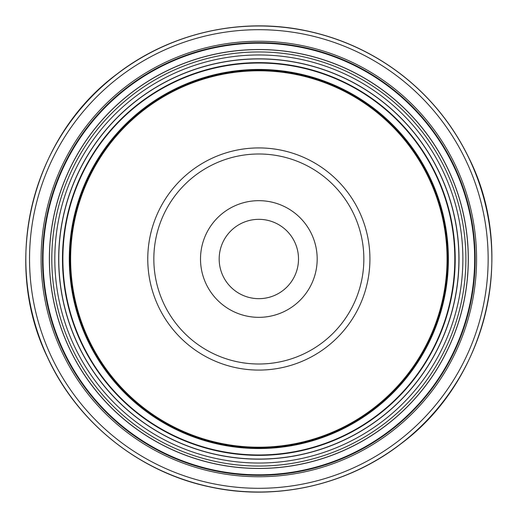 <?xml version="1.0" encoding="UTF-8"?>
<svg xmlns="http://www.w3.org/2000/svg" width="518" height="518" viewBox="0 0 518 518"><rect width="100%" height="100%" fill="white"/><g stroke="black" fill="none" stroke-linecap="round" stroke-linejoin="round"><path stroke-width="0.78" d="M127.286 87.62A216.051 216.051 0 0 0 87.464 390.559A216.051 216.051 0 0 0 390.404 430.38A216.051 216.051 0 0 0 430.225 127.441A216.051 216.051 0 0 0 127.286 87.62M127.428 87.807A215.818 215.818 0 0 0 87.652 390.417A215.818 215.818 0 0 0 390.255 430.193A215.818 215.818 0 0 0 430.037 127.583A215.818 215.818 0 0 0 127.428 87.807M132.77 94.762A207.045 207.045 0 0 0 94.606 385.075A207.045 207.045 0 0 0 384.919 423.238A207.045 207.045 0 0 0 423.076 132.925A207.045 207.045 0 0 0 132.77 94.762M144.237 109.706A188.215 188.215 0 0 0 109.544 373.607A188.215 188.215 0 0 0 373.452 408.294A188.215 188.215 0 0 0 408.139 144.392A188.215 188.215 0 0 0 144.237 109.706M223.323 212.73A58.333 58.333 0 0 0 212.568 294.522A58.333 58.333 0 0 0 294.366 305.27A58.333 58.333 0 0 0 305.115 223.478A58.333 58.333 0 0 0 223.323 212.73M234.686 227.531A39.666 39.666 0 0 0 227.376 283.152A39.666 39.666 0 0 0 282.996 290.469A39.666 39.666 0 0 0 290.307 234.848A39.666 39.666 0 0 0 234.686 227.531M119.211 77.104A229.306 229.306 0 0 0 76.949 398.627A229.306 229.306 0 0 0 398.471 440.896A229.306 229.306 0 0 0 440.734 119.373A229.306 229.306 0 0 0 119.211 77.104M116.958 74.165A233.016 233.016 0 0 0 74.009 400.887A233.016 233.016 0 0 0 400.731 443.835A233.016 233.016 0 0 0 443.68 117.113A233.016 233.016 0 0 0 116.958 74.165M126.256 86.279A217.741 217.741 0 0 0 86.124 391.589A217.741 217.741 0 0 0 391.427 431.721A217.741 217.741 0 0 0 431.559 126.411A217.741 217.741 0 0 0 126.256 86.279M127.117 87.4A216.33 216.33 0 0 0 87.244 390.727A216.33 216.33 0 0 0 390.566 430.6A216.33 216.33 0 0 0 430.439 127.273A216.33 216.33 0 0 0 127.117 87.4M131.287 92.839A209.479 209.479 0 0 0 92.677 386.558A209.479 209.479 0 0 0 386.396 425.161A209.479 209.479 0 0 0 425.006 131.442A209.479 209.479 0 0 0 131.287 92.839M131.332 92.89A209.401 209.401 0 0 0 92.735 386.512A209.401 209.401 0 0 0 386.35 425.11A209.401 209.401 0 0 0 424.948 131.488A209.401 209.401 0 0 0 131.332 92.89M134.609 97.157A204.027 204.027 0 0 0 97.002 383.236A204.027 204.027 0 0 0 383.08 420.843A204.027 204.027 0 0 0 420.687 134.764A204.027 204.027 0 0 0 134.609 97.157M136.959 100.22A200.168 200.168 0 0 0 100.065 380.885A200.168 200.168 0 0 0 380.73 417.78A200.168 200.168 0 0 0 417.625 137.115A200.168 200.168 0 0 0 136.959 100.22M137.024 100.304A200.058 200.058 0 0 0 100.149 380.821A200.058 200.058 0 0 0 380.665 417.696A200.058 200.058 0 0 0 417.54 137.179A200.058 200.058 0 0 0 137.024 100.304M139.271 103.231A196.374 196.374 0 0 0 103.076 378.574A196.374 196.374 0 0 0 378.418 414.769A196.374 196.374 0 0 0 414.614 139.426A196.374 196.374 0 0 0 139.271 103.231M139.42 103.425A196.128 196.128 0 0 0 103.27 378.425A196.128 196.128 0 0 0 378.269 414.575A196.128 196.128 0 0 0 414.413 139.575A196.128 196.128 0 0 0 139.42 103.425M139.517 103.555A195.959 195.959 0 0 0 103.399 378.321A195.959 195.959 0 0 0 378.166 414.445A195.959 195.959 0 0 0 414.283 139.679A195.959 195.959 0 0 0 139.517 103.555M143.428 108.651A189.543 189.543 0 0 0 108.495 374.417A189.543 189.543 0 0 0 374.255 409.35A189.543 189.543 0 0 0 409.194 143.583A189.543 189.543 0 0 0 143.428 108.651M143.648 108.935A189.18 189.18 0 0 0 108.78 374.19A189.18 189.18 0 0 0 374.035 409.065A189.18 189.18 0 0 0 408.903 143.81A189.18 189.18 0 0 0 143.648 108.935M143.784 109.117A188.953 188.953 0 0 0 108.961 374.054A188.953 188.953 0 0 0 373.899 408.883A188.953 188.953 0 0 0 408.728 143.946A188.953 188.953 0 0 0 143.784 109.117M144.218 109.68A188.248 188.248 0 0 0 109.518 373.627A188.248 188.248 0 0 0 373.472 408.32A188.248 188.248 0 0 0 408.165 144.373A188.248 188.248 0 0 0 144.218 109.68M191.207 170.888A111.079 111.079 0 0 0 170.733 326.638A111.079 111.079 0 0 0 326.482 347.112A111.079 111.079 0 0 0 346.956 191.362A111.079 111.079 0 0 0 191.207 170.888M194.904 175.706A105.005 105.005 0 0 0 175.55 322.941A105.005 105.005 0 0 0 322.779 342.294A105.005 105.005 0 0 0 342.133 195.059A105.005 105.005 0 0 0 194.904 175.706M116.9 74.093C31.52 137.244 0.984 261.687 47.423 357.187C77.409 422.863 139.692 472.481 210.425 487.024C276.146 501.34 347.643 485.152 400.783 443.907C487.237 380.031 517.262 253.393 468.693 157.504C452.92 125.149 430.905 97.824 402.641 75.531C374.242 53.412 342.45 38.559 307.265 30.976C241.537 16.66 170.04 32.848 116.9 74.093"/></g></svg>
